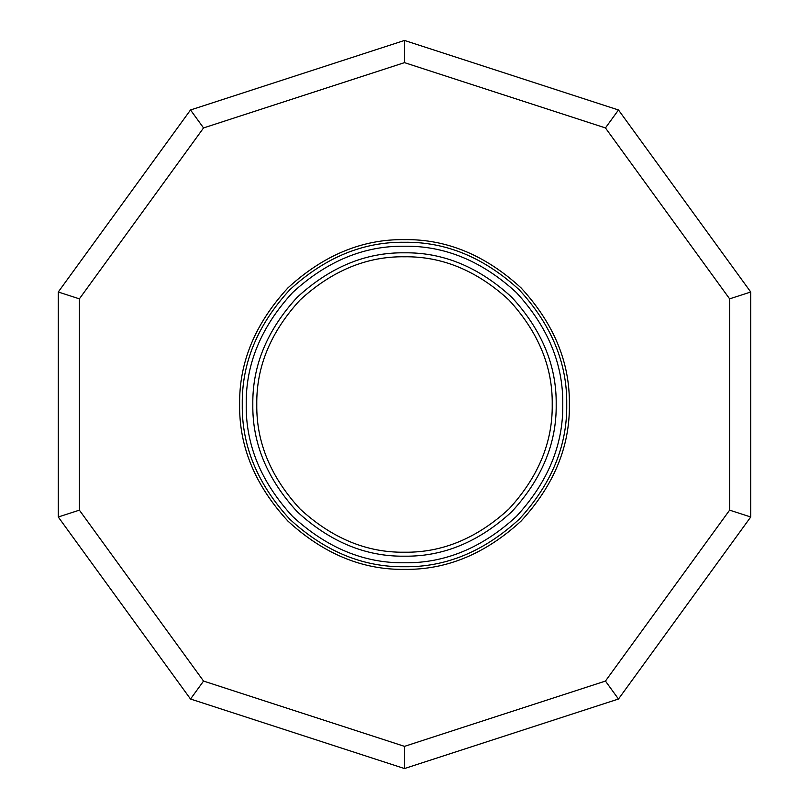 <?xml version="1.0" encoding="UTF-8"?>
<svg xmlns="http://www.w3.org/2000/svg" width="809" height="809" viewBox="0 0 809 809"><rect width="100%" height="100%" fill="white"/><g stroke="black" fill="none" stroke-linecap="round" stroke-linejoin="round"><path stroke-width="1.21" d="M58.268 291.998L58.268 517.002L190.519 699.027L404.5 768.55L618.481 699.027L750.732 517.002L750.732 291.998L618.481 109.973L404.5 40.45L190.519 109.973L58.268 291.998L79.373 298.855L203.555 127.933L190.519 109.973M203.555 127.933L404.5 62.637L605.445 127.933L729.627 298.855L729.627 510.145L750.732 517.002M729.627 298.855L750.732 291.998M729.627 510.145L605.445 681.067L618.481 699.027M605.445 681.067L404.5 746.363L404.5 768.55M404.5 746.363L203.555 681.067L190.519 699.027M203.555 681.067L79.373 510.145L58.268 517.002M79.373 510.145L79.373 298.855M404.5 62.637L404.5 40.45M605.445 127.933L618.481 109.973M569.374 404.5C569.941 362.422 553.841 323.56 521.087 287.913C485.44 255.159 446.578 239.06 404.5 239.626C362.422 239.06 323.56 255.159 287.913 287.913C255.159 323.56 239.06 362.422 239.626 404.5C239.06 446.578 255.159 485.44 287.913 521.087C323.56 553.841 362.422 569.941 404.5 569.374C446.578 569.941 485.44 553.841 521.087 521.087C553.841 485.44 569.941 446.578 569.374 404.5M556.188 404.5C556.703 365.789 541.899 330.032 511.753 297.247C478.968 267.101 443.211 252.297 404.5 252.812C365.789 252.297 330.032 267.101 297.247 297.247C267.101 330.032 252.297 365.789 252.812 404.5C252.297 443.211 267.101 478.968 297.247 511.753C330.032 541.899 365.789 556.703 404.5 556.188C443.211 556.703 478.968 541.899 511.753 511.753C541.899 478.968 556.703 443.211 556.188 404.5M404.5 566.735C363.099 567.291 324.854 551.455 289.784 519.216C257.545 484.146 241.709 445.901 242.265 404.5C241.709 363.099 257.545 324.854 289.784 289.784C324.854 257.545 363.099 241.709 404.5 242.265C445.901 241.709 484.146 257.545 519.216 289.784C551.455 324.854 567.291 363.099 566.735 404.5C567.291 445.901 551.455 484.146 519.216 519.216C484.146 551.455 445.901 567.291 404.5 566.735M562.781 404.5C563.317 364.101 547.865 326.796 516.415 292.585C482.204 261.135 444.899 245.683 404.5 246.219C364.101 245.683 326.796 261.135 292.585 292.585C261.135 326.796 245.683 364.101 246.219 404.5C245.683 444.899 261.135 482.204 292.585 516.415C326.796 547.865 364.101 563.317 404.5 562.781C444.899 563.317 482.204 547.865 516.415 516.415C547.865 482.204 563.317 444.899 562.781 404.5M404.5 552.223C366.801 552.729 331.983 538.309 300.038 508.962C270.691 477.017 256.271 442.199 256.777 404.5C256.271 366.801 270.691 331.983 300.038 300.038C331.983 270.691 366.801 256.271 404.5 256.777C442.199 256.271 477.017 270.691 508.962 300.038C538.309 331.983 552.729 366.801 552.223 404.5C552.729 442.199 538.309 477.017 508.962 508.962C477.017 538.309 442.199 552.729 404.5 552.223"/></g></svg>
